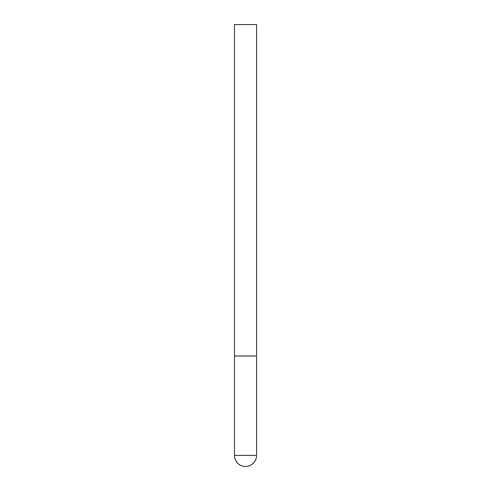 <?xml version="1.0" encoding="UTF-8"?>
<svg xmlns="http://www.w3.org/2000/svg" width="491" height="491" viewBox="0 0 491 491"><rect width="100%" height="100%" fill="white"/><g stroke="black" fill="none" stroke-linecap="round" stroke-linejoin="round"><path stroke-width="0.74" d="M234.453 455.403A11.047 11.047 0 0 0 245.5 466.45A11.047 11.047 0 0 0 256.548 455.403L234.453 455.403L234.453 355.975L256.548 355.975L234.453 355.975L234.453 24.55L256.548 24.55L256.548 455.403"/></g></svg>
